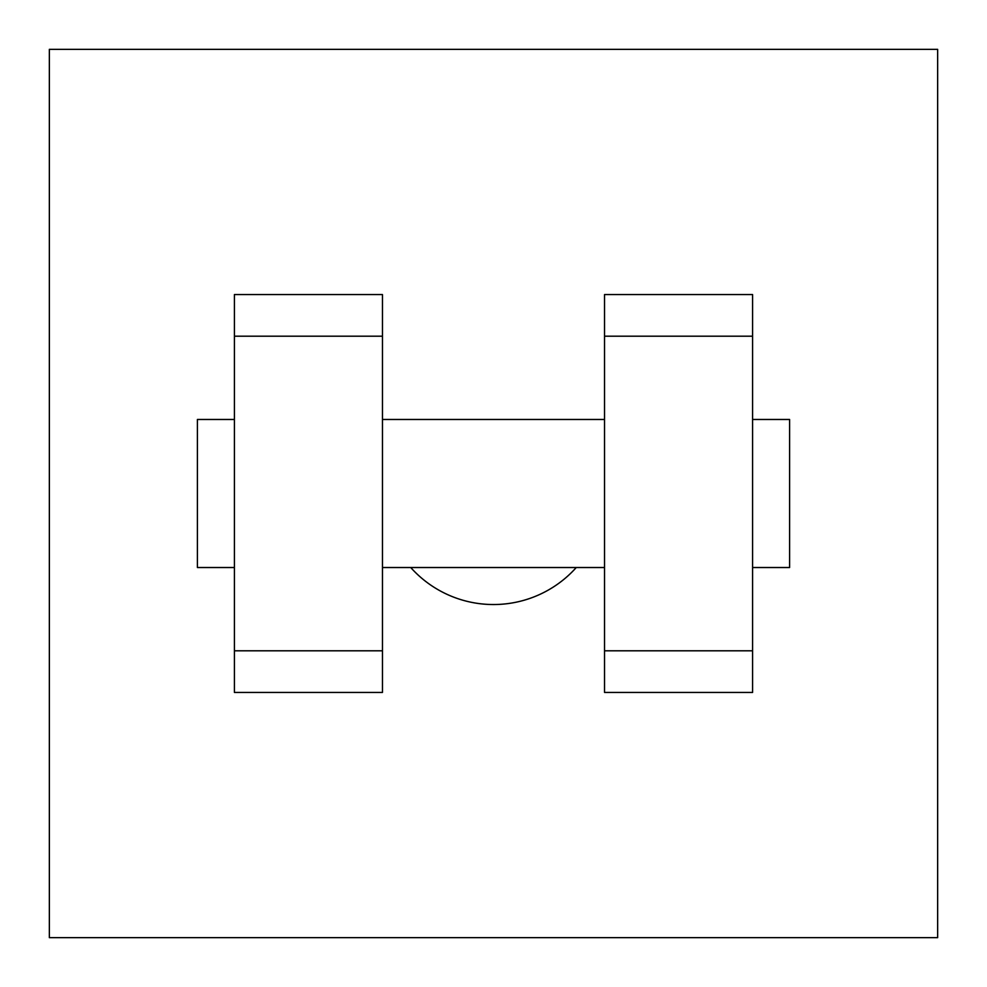 <?xml version="1.0" encoding="UTF-8"?>
<svg xmlns="http://www.w3.org/2000/svg" width="987" height="987" viewBox="0 0 987 987"><rect width="100%" height="100%" fill="white"/><g stroke="black" fill="none" stroke-linecap="round" stroke-linejoin="round"><path stroke-width="1.48" d="M410.74 567.525A111.037 111.037 0 0 0 576.26 567.525M49.35 49.35L937.65 49.35L937.65 937.65L49.35 937.65L49.35 49.35M604.537 336.197L604.537 692.442L752.587 692.442L752.587 294.558L604.537 294.558L604.537 336.197L752.587 336.197M234.412 336.197L234.412 692.442L382.462 692.442L382.462 294.558L234.412 294.558L234.412 336.197L382.462 336.197M752.587 567.525L789.6 567.525L789.6 419.475L752.587 419.475M234.412 419.475L197.4 419.475L197.4 567.525L234.412 567.525M234.412 650.803L382.462 650.803M604.537 650.803L752.587 650.803M234.412 692.442L382.462 692.442M604.537 692.442L752.587 692.442M382.462 567.525L604.537 567.525M382.462 419.475L604.537 419.475"/></g></svg>
